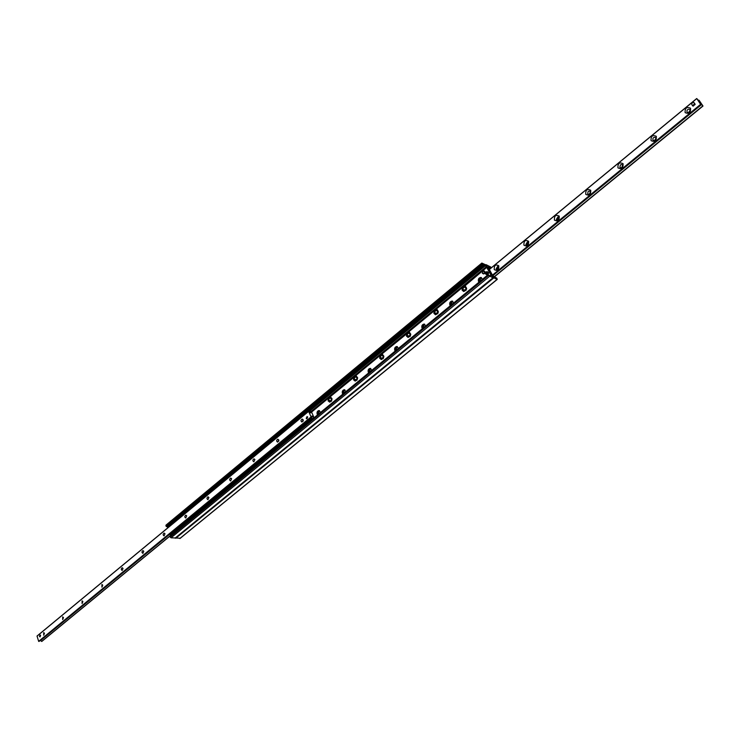 <?xml version="1.0" encoding="UTF-8"?>
<svg xmlns="http://www.w3.org/2000/svg" width="740" height="740" viewBox="0 0 740 740"><rect width="100%" height="100%" fill="white"/><g stroke="black" fill="none" stroke-linecap="round" stroke-linejoin="round"><path stroke-width="1.11" d="M492.822 275.789L488.206 267.381L488.104 266.825L489.251 266.687L491.055 267.825L490.703 266.992L486.125 264.68L492.988 277.445L497.095 279.378L496.891 278.249L492.822 275.789M175.38 537.952L180.153 538.23M330.743 396.992L330.382 397.001C328.653 397.685 328.051 399.045 328.588 401.099L329.642 402.125M329.957 396.908L330.225 396.89C332.686 398.684 332.519 400.423 329.726 402.135L328.098 400.867L328.246 398.324L355.792 375.809C358.299 377.65 358.105 379.417 355.219 381.1L353.572 379.824L353.72 377.28L329.957 396.908M356.338 375.92L355.903 375.929C354.127 376.642 353.517 378.02 354.072 380.092L355.098 381.1M382.589 354.321L382.062 354.331C380.24 355.071 379.62 356.476 380.194 358.549L381.202 359.538M381.646 354.22L382.016 354.192C384.56 356.097 384.328 357.882 381.35 359.548L379.694 358.253L379.842 355.7L408.915 332.029C411.486 333.999 411.227 335.803 408.138 337.44L406.473 336.127L406.63 333.583L381.646 354.22M409.507 332.168L408.896 332.177C407.019 332.945 406.38 334.369 406.982 336.46L407.962 337.421M437.127 309.459L436.415 309.45C434.491 310.254 433.834 311.707 434.463 313.806L435.407 314.731M435.999 309.32L436.507 309.292C439.107 311.327 438.811 313.159 435.61 314.759L433.936 313.436L434.112 310.883L486.744 267.408L485.394 265.706L482.23 264.18L481.832 263.061L486.189 265.04L493.053 277.815L488.446 275.53L488.085 274.679L489.908 275.826L491.064 275.659L490.962 275.095L486.744 267.408L464.822 285.964C467.449 288.082 467.107 289.923 463.804 291.495L462.121 290.145L462.306 287.601L435.999 309.32M408.48 332.057L434.112 310.883L408.48 332.057M355.478 375.828L379.842 355.7L355.478 375.828M311.586 412.078L328.246 398.324L311.586 412.078M479.067 282.097L478.502 281.45C477.938 279.174 478.724 277.824 480.861 277.417L482.517 279.257M450.42 305.648L449.874 305C449.319 302.78 450.068 301.457 452.121 301.041L453.777 302.891M422.503 328.597L421.976 327.95C421.439 325.785 422.161 324.481 424.122 324.055L425.778 325.905M395.299 350.973L394.781 350.325C394.272 348.207 394.957 346.921 396.834 346.486L398.481 348.346M368.77 372.784L368.27 372.128C367.771 370.055 368.428 368.798 370.231 368.354L371.878 370.222M342.897 394.05L342.407 393.403C341.936 391.377 342.565 390.137 344.294 389.693L345.932 391.562M317.654 414.807L317.183 414.16C316.72 412.171 317.321 410.95 318.996 410.506L320.614 412.374M465.479 286.149L464.646 286.139C462.676 286.972 462.01 288.443 462.657 290.561L463.555 291.458M311.429 411.773L486.569 267.075M319.467 410.589L319.421 410.589C317.756 411.042 317.155 412.254 317.617 414.243L317.849 414.641M344.794 389.786L344.72 389.786C342.99 390.23 342.361 391.469 342.842 393.495L343.082 393.893M370.749 368.474L370.657 368.464C368.853 368.909 368.196 370.167 368.696 372.239L368.946 372.636M397.371 346.616L397.25 346.598C395.373 347.042 394.688 348.318 395.197 350.436L395.456 350.834M424.686 324.194L424.529 324.175C422.568 324.61 421.856 325.905 422.383 328.079L422.651 328.477M452.714 301.199L452.529 301.171C450.475 301.596 449.726 302.919 450.281 305.139L450.558 305.537M481.481 277.602L481.259 277.565C479.122 277.972 478.336 279.322 478.9 281.589L479.187 281.996M175.278 537.952L171.042 537.823L170.154 537.046L170.292 536.232M483.821 264.633L167.934 526.279L167.351 526.075M482.804 264.67L166.667 526.639L165.889 525.761L166.222 525.095M44.456 633.264L43.697 635.235L43.669 632.58L44.456 633.264M63.474 617.567L62.687 619.565L62.669 616.892L63.474 617.567M82.889 601.537L82.085 603.553L82.085 600.852L82.889 601.537M102.74 585.146L101.917 587.19L101.917 584.471L102.74 585.146M123.034 568.394L122.174 570.466C120.972 569.652 120.972 568.727 122.202 567.719L123.034 568.394M143.773 551.263L142.894 553.372C141.664 552.53 141.673 551.605 142.931 550.588L143.773 551.263M164.992 533.753L164.077 535.89C162.819 535.029 162.846 534.095 164.141 533.077L164.992 533.753M186.693 515.836L185.749 518C184.473 517.121 184.501 516.178 185.833 515.16L186.693 515.836M208.902 497.502L207.922 499.694C206.617 498.797 206.654 497.844 208.033 496.836L208.902 497.502M231.629 478.734L230.612 480.963C229.28 480.047 229.326 479.085 230.751 478.077L231.629 478.734M254.893 459.531L253.839 461.788C252.488 460.844 252.543 459.873 254.005 458.865L254.893 459.531M278.712 441.262L278.851 440.457M278.721 439.856L277.62 442.15C276.251 441.188 276.316 440.198 277.824 439.199L278.721 439.856M303.049 421.273L303.252 420.218M303.123 419.71L301.985 422.041C300.588 421.042 300.671 420.043 302.225 419.053L303.123 419.71M306.193 418.331L307.063 416.555L307.738 417.046L306.869 418.822L306.193 418.331M39.442 636.4L40.016 634.92L40.617 635.438L40.043 636.927L39.442 636.4M311.549 411.995L310.791 412.929L308.608 411.403L311.087 416.907L311.966 415.991L314.028 417.601L311.549 411.995M308.589 411.338L37.028 636.03L38.656 641.33L311.429 417.101L39.007 641.46M40.247 640.433L41.782 641.46L171.014 535.085M494.227 269.582C494.089 265.299 495.615 264.041 498.816 265.817C498.964 270.109 497.437 271.367 494.227 269.582M496.087 268.999L496.975 269.601L498.51 267.011L497.632 266.4L496.087 268.999M498.649 267.362L497.844 269.369M523.92 245.181C523.754 240.852 525.326 239.557 528.628 241.305C528.795 245.643 527.222 246.929 523.92 245.181M525.798 244.589L526.667 245.181L528.277 242.544L527.416 241.952L525.798 244.589M528.425 242.914L527.509 245.005M554.417 220.104C554.232 215.728 555.842 214.406 559.255 216.126C559.44 220.511 557.821 221.834 554.417 220.104M556.304 219.512L557.165 220.104L558.857 217.412L558.006 216.829L556.304 219.512M559.015 217.819L557.969 219.965M585.747 194.343C585.543 189.93 587.199 188.561 590.724 190.254C590.918 194.685 589.262 196.044 585.747 194.343M587.653 193.751L588.485 194.324L589.762 193.936L590.279 191.595L589.447 191.031L588.171 191.419L587.653 193.751M590.446 192.039L589.271 194.232M617.946 167.869C617.724 163.401 619.426 162.005 623.062 163.66C623.284 168.137 621.582 169.543 617.946 167.869M619.87 167.277L620.952 167.86L622.016 167.453L622.571 165.057L621.757 164.502L620.435 164.881L619.87 167.277M622.756 165.547L621.434 167.776M651.061 140.646C650.812 136.132 652.569 134.689 656.324 136.317C656.565 140.84 654.817 142.284 651.061 140.646M653.004 140.054L653.79 140.591C655.538 140.406 656.204 139.462 655.779 137.769L654.993 137.233C653.244 137.418 652.578 138.362 653.004 140.054M655.982 138.306L654.502 140.572M685.129 112.637C684.851 108.077 686.655 106.597 690.54 108.188C690.809 112.758 689.005 114.238 685.129 112.637M687.081 112.045L687.83 112.573C689.671 112.406 690.374 111.453 689.939 109.705L689.19 109.178C687.349 109.344 686.646 110.297 687.081 112.045M690.161 110.297L688.515 112.582M700.641 104.34L700.817 103.813L702.954 105.95L699.069 100.252L698.801 100.705L696.71 98.522L700.641 104.34L492.452 275.123M489.751 269.073L488.964 268.768M490.065 268.814L488.705 268.296M493.007 276.075L495.088 276.862L495.245 277.74M493.654 276.704L495.347 277.334M308.266 411.07L311.179 411.949M307.553 411.311L167.434 527.324L167.258 526.862L167.98 527.666M311.494 411.903L308.062 410.598M170.274 535.029L170.061 534.271L170.274 535.029L171.319 535.113M170.061 534.271L310.763 418.461L311.697 418.683L310.763 418.461M311.485 418.22L313.113 418.535M170.237 534.733L310.976 418.923M311.697 418.683L312.696 418.877M307.341 410.839L167.258 526.862M485.616 274.022L486.31 274.512L487.771 272.311L487.133 274.114L485.616 274.022L487.641 272.357M485.68 273.976L485.958 271.969L487.771 272.311M487.373 271.784L487.641 271.885C489.02 273.014 488.826 273.985 487.059 274.79L486.467 274.522M487.605 272.006L486.892 271.599L485.431 273.8M485.644 273.883L487.817 272.089M485.449 273.717L487.475 272.052M694.573 103.85L692.51 105.718L691.428 103.711L693.408 102.222L695.147 104.248L693.315 106.051L692.742 105.654M694.092 102.694L695.147 104.248M693.084 106.116L692.51 105.718L693.315 106.051M484.08 270.979L484.274 271.053C485.653 272.181 485.459 273.153 483.692 273.957L483.127 273.717M482.221 273.153L483.609 270.803C484.987 271.932 484.793 272.903 483.026 273.707L482.221 273.153M319.245 413.493L318.246 411.727L318.061 413.854L318.709 413.938M344.535 392.7L343.508 390.924L343.295 393.06L343.989 393.153M370.463 371.388L369.399 369.602L369.158 371.739L369.898 371.85M397.038 349.539L395.956 347.745L395.669 349.891L396.464 350.011M424.307 327.117L423.188 325.313L422.864 327.469L423.715 327.607M452.279 304.121L451.132 302.308L450.762 304.464L451.668 304.621M480.982 280.516L479.807 278.703L479.391 280.849L480.362 281.034M330.845 397.473L331.946 398.49M331.354 401.256L329.781 401.69M356.43 376.401L357.568 377.557M356.939 380.184L355.237 380.656M382.663 354.812L383.829 356.116M383.172 358.586L381.331 359.076M409.562 332.676L410.756 334.156M410.089 336.423L408.082 336.959M437.164 309.968L438.358 311.642M437.692 313.677L435.527 314.26M465.497 286.667L466.663 288.582M466.043 290.321L463.675 290.959M493.608 278.074L175.815 538.221M497.095 279.378L179.774 538.544M488.881 267.038L488.289 267.529M489.982 267.001L488.613 268.13M490.759 267.695L489.612 268.639M490.454 275.511L490.962 275.095M175.029 538.156L492.923 277.815M171.042 537.823L489.399 276.501M170.154 537.046L488.446 275.53M169.95 536.509L488.132 274.966M489.704 275.844L490.167 275.465L489.704 275.844M311.17 411.44L486.346 266.668M309.801 410.95L485.394 265.706M309.19 410.829L484.82 265.484M308.932 410.774L484.626 265.355M166.084 526.288L482.23 264.18M165.889 525.761L481.925 263.616M311.318 411.838L310.347 412.633L311.318 411.829M308.608 411.403L37.009 636.15M311.087 416.907L38.656 641.33M311.272 417.082L38.822 641.478M311.383 417.11L38.952 641.478M312.428 416.315L40.256 640.452M312.641 416.583L40.441 640.683M312.826 418.479L313.908 417.582L312.807 418.479M170.996 535.085L41.644 641.451M700.873 104.571L492.599 275.391L700.873 104.571M701.27 104.266L492.609 275.41M701.52 104.581L492.785 275.733M702.806 105.913L494.394 276.603M702.87 105.977L494.487 276.631M702.963 106.042L494.588 276.677L703 106.051M696.756 98.624L489.371 269.508M311.124 411.81L310.273 412.504M310.06 412.282L310.893 411.597M694.481 104.229L695.054 104.627M330.327 397.833C334.221 401.931 325.378 401.117 330.327 397.833M332.001 398.74L330.577 397.436C328.264 398.842 328.125 400.285 330.17 401.764L331.502 401.052M355.857 376.753C359.871 380.85 350.788 380.138 355.857 376.753M357.614 377.853L356.134 376.364C353.748 377.752 353.591 379.213 355.663 380.739L357.115 379.944M382.034 355.154C386.178 359.242 376.836 358.632 382.034 355.154M383.857 356.467L382.349 354.765C379.879 356.134 379.694 357.614 381.794 359.187L383.375 358.289M408.878 333C413.151 337.07 403.541 336.58 408.878 333M410.756 334.582L409.229 332.611C406.667 333.981 406.464 335.47 408.591 337.079L410.321 336.062M409.229 332.611L409.211 332.611C406.538 333.463 406.325 334.952 408.591 337.079L408.619 337.089M436.406 310.273C440.818 314.334 430.93 313.964 436.406 310.273M438.311 312.206L436.748 309.884C434.149 311.262 433.927 312.77 436.073 314.407L437.988 313.196M464.664 286.954C469.206 291.005 459.041 290.755 464.664 286.954M465.108 286.574L464.979 286.565C462.343 287.962 462.102 289.488 464.267 291.144C466.996 289.849 467.273 288.322 465.108 286.574L464.998 286.574C462.38 287.388 462.149 288.905 464.267 291.144L464.295 291.153M497.299 279.378L180.033 538.47M491.055 267.825L489.917 268.759M175.195 538.11L493.053 277.815M169.987 536.213L488.085 274.679M166.667 526.639L482.813 264.661M165.954 525.159L481.832 263.061M308.608 411.292L37.028 636.03M314.028 417.601L312.937 418.498M171.134 535.103L41.782 641.46M498.168 266.613L497.632 266.4M527.981 242.193L527.416 241.952M558.617 217.116L558.006 216.829M590.085 191.355L589.447 191.031M622.442 164.891L621.757 164.502M655.705 137.668L654.993 137.233M689.921 109.687L689.19 109.178M696.71 98.522L489.325 269.425M487.059 274.79L486.31 274.512M483.692 273.957L483.026 273.707M318.329 411.68L319.569 411.431M343.61 390.868L344.849 390.646M369.519 369.547L370.768 369.334M396.085 347.68L397.334 347.486M423.188 325.313L424.594 325.082M422.864 327.469L423.336 327.922M451.298 302.235L452.556 302.087M450.762 304.464L451.252 304.963M480.001 278.61L481.259 278.49M479.391 280.849L479.909 281.404M330.577 397.436C328.209 398.536 328.079 399.97 330.17 401.764L330.197 401.764M356.134 376.364C353.692 377.465 353.526 378.926 355.663 380.739L355.69 380.739M382.349 354.765C379.74 355.616 379.555 357.087 381.794 359.187L381.822 359.187M436.804 309.894L436.739 309.884C434.01 310.893 433.788 312.4 436.073 314.407L436.101 314.417"/></g></svg>
